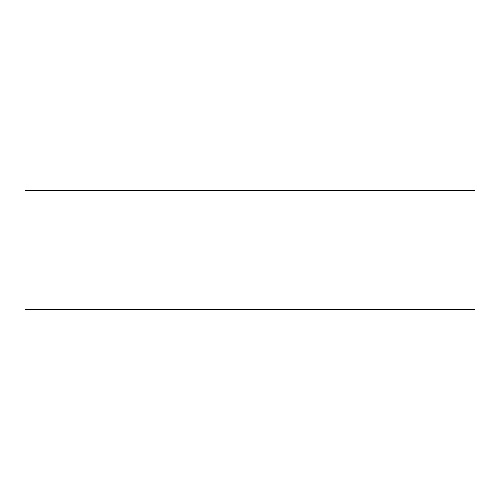 <?xml version="1.0" encoding="UTF-8"?>
<svg xmlns="http://www.w3.org/2000/svg" width="500" height="500" viewBox="0 0 500 500"><rect width="100%" height="100%" fill="white"/><g stroke="black" fill="none" stroke-linecap="round" stroke-linejoin="round"><path stroke-width="0.75" d="M25 190.444L475 190.444L475 309.556L25 309.556L25 190.444"/></g></svg>
